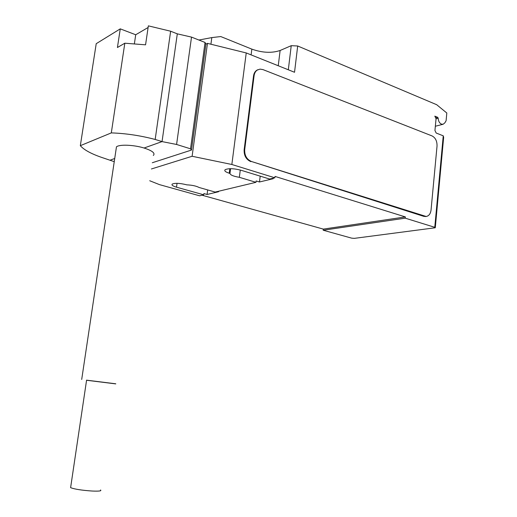 <?xml version="1.0" encoding="UTF-8"?>
<svg xmlns="http://www.w3.org/2000/svg" width="517" height="517" viewBox="0 0 517 517"><rect width="100%" height="100%" fill="white"/><g stroke="black" fill="none" stroke-linecap="round" stroke-linejoin="round"><path stroke-width="0.78" d="M100.531 489.993C101.855 490.976 99.057 491.324 92.149 491.034C81.712 490.31 74.532 489.185 70.609 487.66L70.732 486.84M86.585 380.169L115.782 383.795M116.086 149.368L116.461 146.834C119.453 144.237 133.89 144.831 144.081 148.017C152.405 150.757 155.481 153.245 153.316 155.481M86.565 380.26L115.769 383.892M134.414 43.551L135.719 34.755L148.114 27.491M114.244 161.666L103.988 158.196C92.052 154.286 84.168 150.111 80.329 145.678L111.304 132.895C125.857 133.392 140.482 135.583 155.171 139.461L170.642 31.22L148.353 25.85L145.561 44.824L124.817 43.208L117.424 47.512L120.261 28.862L135.719 34.755M111.304 132.895L124.817 43.208M155.171 139.461L162.047 141.593L176.588 144.469L190.534 148.812L191.477 150.059L205.908 44.152L205.049 42.465L191.516 37.108L177.305 33.844L170.642 31.22M191.477 150.059L152.282 162.745M190.534 148.812L205.049 42.465M176.588 144.469L191.516 37.108M144.081 148.017L162.047 141.593L177.305 33.844M120.261 28.862L96.22 43.686L80.329 145.678M205.908 44.152L207.466 43.376L246.234 52.941L294.535 72.27L297.689 45.987L436.691 104.712L446.817 113.016L446.093 120.784L444.82 122.878L443.121 124.254L441.421 124.132C439.444 123.098 438.364 121.133 438.196 118.238L437.699 117.327L434.816 116.144L436.057 118.69L434.946 130.491L436.18 133.024L443.25 135.829L434.771 227.312L435.282 227.764L354.281 238.369L351.644 238.143L323.209 230.227L323.338 229.109L202.031 195.206M297.689 45.987L291.233 45.683L280.124 50.485C271.813 53.283 262.39 52.831 251.85 49.134L220.759 36.552L211.815 37.592L198.89 40.029M435.301 227.577L443.657 137.309L443.25 135.829M425.969 216.5L423.837 216.371L251.411 161.478L426.144 216.474C428.89 215.983 430.525 213.838 431.049 210.031L437.033 146.065C437.143 141.141 435.488 137.761 432.057 135.926L262.953 69.595L260.025 69.123L256.781 70.247L257.951 69.679M250.855 161.634C246.15 159.559 243.914 155.604 244.147 149.768L253.537 75.909L254.093 75.682C254.461 73.104 255.547 71.217 257.337 70.015M254.093 75.682L244.703 149.6L244.147 149.768M251.411 161.478C246.706 159.404 244.47 155.443 244.703 149.6M210.917 44.229L211.815 37.592M260.206 176.148L259.482 181.984L256.141 180.976L255.973 182.314L239.352 177.305L240.282 170.028M272.233 178.43L273.189 178.72L259.482 181.984M217.67 191.471L218.581 191.729L207.071 194.476L203.885 193.578L203.717 194.806L176.51 187.186C172.768 186.062 171.347 185.028 172.239 184.078C175.017 182.921 179.625 183.115 186.075 184.653L186.76 184.847C192.001 185.073 196.137 185.965 199.161 187.503L215.188 192.065L255.973 182.314M323.338 229.109L405.354 216.92L405.231 218.161L434.771 227.312M246.234 52.941L231.849 164.49L274.857 177.803L275.018 176.42L405.354 216.92M239.352 177.305C233.49 176.342 230.362 175.05 229.962 173.434L229.244 173.221C225.431 171.987 224.074 170.81 225.16 169.699C228.508 168.238 233.703 168.4 240.76 170.171L269.641 179.044L274.857 177.803M230.576 168.691L229.962 173.434M253.537 75.909C253.905 73.336 254.991 71.449 256.781 70.247M203.717 194.806L199.588 195.794L159.469 184.621L149.71 180.737M207.679 189.926L207.071 194.476M405.231 218.161L323.209 230.227M231.849 164.49L192.111 156.27L207.466 43.376M151.391 168.981L192.111 156.27M110.425 160.037L114.722 158.506M436.044 118.807L438.196 118.238M437.699 117.327L435.993 117.779M424.457 216.28L423.837 216.371M288.318 69.782L291.233 45.683M251.107 54.892L251.85 49.134M278.249 65.749L280.124 50.485M229.826 168.704L229.244 173.221M177.04 183.322L176.51 187.186M86.591 380.098L70.609 487.66M81.699 379.478L116.461 146.834M443.017 124.28L435.346 126.245M426.144 216.474L425.53 216.565"/></g></svg>

